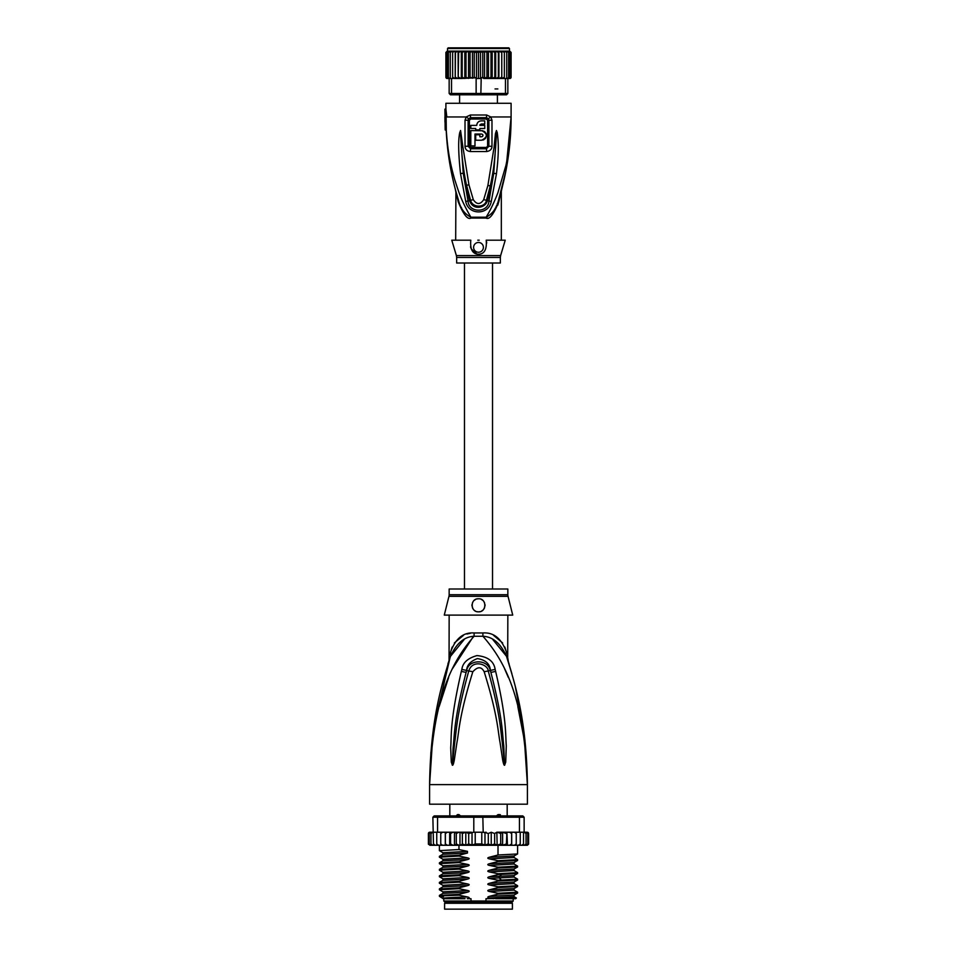 <?xml version="1.0" encoding="UTF-8"?>
<svg xmlns="http://www.w3.org/2000/svg" width="957" height="957" viewBox="0 0 957 957"><rect width="100%" height="100%" fill="white"/><g stroke="black" fill="none" stroke-linecap="round" stroke-linejoin="round"><path stroke-width="1.44" d="M512.402 909.15L444.598 909.15L444.598 903.276L512.402 903.276L512.402 909.15M447.362 901.973L447.362 903.276M509.638 901.973L509.638 903.276M507.186 815.914L507.186 804.179M500.355 814.718L499.757 814.61M449.814 815.914L449.814 804.179M455.64 816.381L457.482 814.61L458.977 814.61L461.166 816.381M495.834 816.381L498.023 814.61L499.518 814.61L501.36 816.381M457.482 814.61L458.977 814.61M498.023 814.61L499.518 814.61M432.432 741.472L429.597 784.62C432.301 695.249 453.714 659.576 474.05 636.273A13.039 1.95 90 0 0 474.122 632.96L473.751 632.972M507.844 594.728A6.52 6.52 90 0 0 508.035 596.319L448.965 596.319A6.52 6.52 -90 0 0 449.156 594.728L449.156 589.01L507.844 589.01L507.844 594.728L449.156 594.728M507.844 615.1L507.7 657.698M430.901 752.226L429.597 784.62C430.483 717.272 442.708 681.815 450.496 656.323C456.381 643.379 464.241 636.692 474.05 636.273L482.95 636.273C492.759 636.692 500.619 643.379 506.504 656.323C514.28 681.803 526.517 717.307 527.403 784.62C524.699 695.261 503.274 659.552 482.95 636.273A13.039 1.95 90 0 1 482.878 632.96C493.728 632.182 501.588 638.582 506.444 652.184C508.334 660.497 508.334 660.497 506.444 652.184L504.817 647.04M524.95 740.18L527.403 784.62L429.597 784.62L429.597 804.179L527.403 804.179L527.403 784.62L524.472 740.766L517.833 706.601M473.464 636.357L452.446 668.692M448.594 677.592L439.179 706.541M508.382 677.532L504.554 668.692M495.654 671.443C506.755 718.839 505.38 734.21 506.277 745.826L505.727 762.107L504.614 765.193C504.136 765.672 503.502 764.009 502.712 760.205L500.056 742.536C497.76 730.454 497.772 715.537 484.182 671.778C481.443 666.467 477.651 666.467 472.818 671.778C458.846 716.996 459.228 730.969 456.908 742.692L454.288 760.181C453.534 763.961 452.9 765.636 452.386 765.193L451.273 762.083L450.699 747.74C451.62 736.352 449.646 722.057 461.334 671.443L461.848 669.445C462.662 662.806 467.722 658.177 477.005 655.581C487.903 656.693 493.956 661.323 495.152 669.445L495.654 671.443A6.52 0.67 167.3 0 0 490.893 672.46C503.035 719.066 502.293 734.354 503.777 745.814L504.566 764.918L502.269 742.285C500.427 730.143 500.583 715.226 488.249 671.048C488.261 664.397 472.435 658.859 468.751 671.048C456.07 716.697 456.585 730.669 454.719 742.441L452.434 764.918L453.08 747.716C454.611 736.483 453.271 722.224 466.107 672.46L466.573 670.474C466.86 665.163 470.461 661.203 477.387 658.595C485.57 659.899 489.912 663.859 490.427 670.474L490.893 672.46L490.319 670.522C487.914 658.775 468.559 659.158 466.681 670.522L466.107 672.46A6.52 0.67 12.7 0 0 461.334 671.443M495.152 669.445A6.52 0.694 167.1 0 0 490.427 670.474L488.249 671.048A6.52 0.969 -15.8 0 0 484.182 671.778M505.727 762.107A6.52 0.861 -172.7 0 0 504.638 761.88L504.59 764.858A6.52 3.05 -128.3 0 1 504.746 765.133M504.614 765.193A6.52 3.481 -102.6 0 0 504.566 764.918L503.932 759.942L502.712 760.205M472.818 671.778A6.52 0.969 -164.2 0 0 468.751 671.048L466.573 670.474A6.52 0.694 12.9 0 0 461.848 669.445M454.288 760.181L453.068 759.918L452.434 764.918A6.52 3.481 -77.2 0 0 452.386 765.193M452.254 765.133A6.52 3.05 -51.7 0 1 452.41 764.858L452.362 761.856M451.273 762.083A6.52 0.849 -7.2 0 1 452.362 761.868M507.844 658.356L508.454 662.304L506.504 656.323C509.136 664.385 509.136 664.385 506.504 656.323A13.039 9.187 161.5 0 1 506.444 652.184M464.145 639.563L450.508 656.311C447.864 664.385 447.864 664.385 450.496 656.323A13.039 9.187 18.5 0 0 450.556 652.184C455.412 638.582 463.272 632.17 474.122 632.96L482.878 632.96M449.192 660.282L450.185 657.256M450.089 657.543L433.665 727.44M449.886 658.153L449.24 660.163M450.532 652.255L450.053 654.361M449.646 656.191L449.407 657.244M449.06 660.689L449.156 615.1M450.556 652.184C448.666 660.509 448.666 660.509 450.556 652.184L452.183 647.04M470.557 633.235L466.956 634.024M463.535 635.292L454.36 642.96M506.48 656.251L492.807 639.539M502.64 642.96L493.525 635.316M524.089 732.966L515.333 686.6M511.887 673.692L508.753 663.249M508.143 661.347L507.808 660.282M507.629 659.744L506.923 657.591M508.035 596.319L512.725 615.1L444.275 615.1L448.965 596.319M478.5 598.795C486.934 598.269 486.838 612.265 478.5 611.834C470.174 612.241 470.031 598.304 478.5 598.795A6.52 6.52 0 0 0 476.897 598.998M478.5 611.834L480.007 611.655A6.52 6.52 0 0 1 476.981 611.655M481.85 610.913L482.747 610.267M484.039 608.76L484.589 607.659A6.52 6.52 0 0 1 483.859 609.035M485.02 605.506L484.984 604.573M484.445 602.647L484.11 602.001M481.538 599.549A6.52 6.52 0 0 1 482.807 600.422L482.292 600.015M475.354 599.608L474.516 600.159M472.04 604.441L472.028 604.489A6.52 6.52 0 0 0 472.016 606.02M474.217 610.231L474.217 610.231A6.52 6.52 0 0 0 475.509 611.116M475.426 599.572A6.52 6.52 0 0 0 474.17 600.446M473.153 601.582A6.52 6.52 0 0 0 472.435 602.922M472.399 607.599A6.52 6.52 0 0 0 473.141 609.035M481.479 611.116A6.52 6.52 0 0 0 482.783 610.231M484.984 606.032A6.52 6.52 0 0 0 484.96 604.441M484.565 602.922A6.52 6.52 0 0 0 483.835 601.57M493.417 898.719L489.35 897.989L514.053 896.637L516.385 898.001L485.977 898.719L485.977 901.004L443.785 901.004L443.785 898.719M471.023 901.004L471.023 898.719L467.255 898.719M513.215 898.719L513.215 901.004L512.246 901.973L444.754 901.973L443.785 901.004M485.977 901.004L513.215 901.004M516.385 898.001L515.667 898.719L495.75 898.719M491.24 845.21L488.297 843.954L484.984 845.007L481.778 843.954L475.222 843.954L472.028 845.091L468.703 843.954L465.808 845.246L462.363 843.954L460.628 845.258L506.911 845.258L506.397 843.954L502.604 845.258L502.604 832.219L500.702 833.523L500.702 843.954L497.15 845.258L496.85 832.219L494.637 833.523L494.637 843.954L491.24 845.21L491.24 832.255L494.637 833.523M442.541 832.219L440.758 833.523L440.95 832.219L444.694 832.219L437.564 832.219L437.564 817.218L473.799 817.218L473.799 832.219L481.778 832.219L481.778 843.954M484.984 845.007L484.984 832.458L481.778 832.219M483.201 832.219L482.807 815.914L522.833 815.914L524.137 817.218L519.436 817.218L518.538 815.914M438.462 815.914L437.564 817.218L432.863 817.218L434.167 815.914L474.193 815.914L473.799 817.218L519.436 817.218L519.436 832.219L511.636 832.219L511.6 843.954L509.591 845.258L507.461 845.258L506.911 832.219L506.397 843.954M474.193 815.914L482.807 815.914M526.206 832.219L527.738 833.523L526.206 832.219L519.436 832.219M524.4 832.219L526.039 833.523L524.137 832.219L524.137 817.218M432.863 817.218L433.473 843.954L434.119 845.258L435.184 845.258L433.473 843.954M437.564 832.219L433.473 832.219M526.039 833.523L526.039 843.954L525.178 845.258L521.816 845.258L522.881 845.258L523.527 843.954L521.816 845.258L511.696 845.258L511.696 832.219L496.85 832.219M523.527 832.219L523.527 843.954M519.818 845.258L520.249 843.954L518.479 845.258L519.818 845.258M520.249 832.219L520.249 843.954M516.05 845.258L516.242 843.954L514.459 845.258L516.05 845.258M516.242 833.523L516.05 832.219L514.459 832.219L516.242 833.523L516.242 843.954M514.459 832.219L512.306 832.219M511.696 845.258L511.6 843.954L511.636 845.258L509.591 845.258M507.461 832.219L509.591 832.219L511.6 833.523M511.564 844.182L511.636 845.258L503.968 845.258M502.604 832.219L506.397 833.523M502.604 845.258L500.702 843.954M497.15 832.219L500.702 833.523M497.15 845.258L494.637 843.954M484.984 832.458L488.297 833.523L491.24 832.255M488.297 833.523L488.297 843.954M475.222 832.219L475.222 843.954M528.431 832.865L528.599 843.954L527.355 845.258L528.587 844.146M511.6 843.954L511.636 845.258M525.046 832.219L527.199 832.219L528.599 833.523L528.599 843.954L527.199 845.258M527.738 833.523L527.738 843.954L526.685 845.258L523.85 845.258M527.738 843.954L526.206 845.258M526.039 843.954L524.4 845.258M501.911 845.258L497.568 845.258M428.473 844.385L431.559 845.258M432.6 845.258L430.961 843.954L431.822 845.258L437.839 845.258M437.839 845.151L438.509 845.258M447.326 832.219L445.4 833.523L445.364 832.219L445.4 843.954L447.326 845.258L445.364 845.258L445.4 843.954L445.364 845.258L455.209 845.258L456.298 843.954L458.953 845.258L454.467 845.258L454.467 832.219L455.209 832.219L445.316 832.219L454.467 832.219M429.262 843.954L430.794 845.258L429.262 843.954L429.262 833.523L430.794 832.219L432.863 832.219L430.961 833.523L432.6 832.219M436.751 843.954L437.182 845.258L438.521 845.258L436.751 843.954L436.751 832.219M440.758 843.954L440.95 845.258L442.541 845.258L440.758 843.954L440.758 833.523M450.603 843.954L450.173 845.258L452.912 845.258L450.603 843.954L450.603 833.523L452.912 832.219M496.85 845.258L478.261 845.258M525.441 832.219L528.013 832.411M528.599 833.523L527.199 832.219M497.568 832.219L501.911 832.219M503.968 832.219L506.911 832.219M509.591 832.219L511.636 832.219M428.987 832.411L431.559 832.219M428.569 832.853L428.401 833.523L429.645 832.219L431.954 832.219M429.262 833.523L430.794 832.219M459.97 832.219L470.88 832.219L458.953 832.219L459.97 832.219L459.97 845.258L460.628 845.258L458.953 845.258L458.989 849.553L467.483 851.347L467.483 853.034L458.989 855.247L458.989 856.072L467.65 857.891C469.696 858.369 469.696 858.908 467.65 859.518L458.989 861.767L458.989 862.592L467.65 864.41C469.696 864.889 469.696 865.427 467.65 866.037L458.989 868.286L458.989 869.123L467.65 870.93C469.696 871.408 469.696 871.947 467.65 872.557L458.989 874.806L458.989 875.643L467.65 877.449C469.696 877.928 469.696 878.466 467.65 879.076L458.989 881.325L458.989 882.163L467.65 883.969C469.696 884.447 469.696 884.986 467.65 885.596L458.989 887.845L458.989 888.682L467.65 890.489C469.696 890.967 469.696 891.505 467.65 892.115L458.989 894.364L458.989 895.202L467.65 897.008C469.696 897.487 469.696 898.025 467.65 898.635M456.298 833.523L455.209 832.219L458.953 832.219L456.298 833.523L456.298 843.954M452.912 845.258L454.467 845.258M447.326 845.258L449.658 845.258L449.658 832.219M438.521 845.258L445.364 845.258M430.794 845.258L433.15 845.258M429.801 845.258L431.954 845.258M460.628 832.219L462.363 833.523L462.363 843.954M462.363 833.523L465.808 832.219L468.703 833.523L468.703 843.954M465.808 845.246L465.808 832.219M468.703 833.523L473.799 832.219M472.028 845.091L472.028 832.387M450.173 832.219L450.603 833.523M470.88 832.219L472.579 832.446M445.304 845.258L445.304 832.219L444.694 832.219M430.961 833.523L430.961 843.954M428.401 833.523L428.401 843.954L428.401 833.523L429.801 832.219M445.4 833.523L445.364 832.219M489.35 897.989C487.292 897.499 487.292 896.948 489.35 896.362L498.011 894.113L517.581 893.072L517.617 892.199L498.011 893.288L498.011 894.113M498.011 893.288L489.35 891.469C487.292 890.979 487.292 890.429 489.35 889.843L498.011 887.594L517.581 886.553L517.617 885.68L498.011 886.768L498.011 887.594M498.011 886.768L489.35 884.95C487.292 884.459 487.292 883.909 489.35 883.323L498.011 881.074L517.581 880.033L517.617 879.16L498.011 880.249L498.011 881.074M498.011 880.249L489.35 878.43C487.292 877.94 487.292 877.39 489.35 876.803L498.011 874.554L517.581 873.514L517.617 872.64L498.011 873.729L498.011 874.554M498.011 873.729L489.35 871.911C487.292 871.42 487.292 870.87 489.35 870.284L498.011 868.035L517.581 866.994L517.617 866.121L498.011 867.209L498.011 868.035M498.011 867.209L489.35 865.391C487.292 864.901 487.292 864.35 489.35 863.764L498.011 861.515L517.581 860.475L517.617 859.601L498.011 860.69L498.011 861.515M498.011 860.69L489.35 858.872C487.292 858.369 487.292 857.831 489.35 857.245L498.011 854.996L517.581 853.955L517.617 845.258M498.011 845.258L498.011 854.996M489.35 891.469L514.053 890.118L517.617 892.199M489.35 884.95L514.053 883.598L517.617 885.68M489.35 871.911L514.053 870.547L517.617 872.64M489.35 858.872L514.053 857.508L517.617 859.601M489.35 878.43L514.053 877.067L517.617 879.16M489.35 865.391L514.053 864.027L517.617 866.121M458.989 894.364L439.419 895.405L439.419 896.338L443.27 898.719M439.419 895.405L442.947 893.371L467.65 892.115M458.989 881.325L439.383 882.414L439.383 883.251L458.989 882.163M439.419 882.366L442.947 880.332L467.65 879.076M514.053 890.118L514.065 888.586M514.053 896.637L514.053 895.106L489.35 896.362M458.989 887.845L439.383 888.933L439.383 889.771L458.989 888.682M439.419 888.886L442.947 886.852L467.65 885.596M514.053 883.598L514.053 882.067L489.35 883.323M443.414 896.757C435.172 896.242 440.352 895.728 458.989 895.202M467.65 883.969L442.947 885.333L439.383 883.251M467.65 890.489L442.947 891.852L439.383 889.771M467.65 877.449L442.947 878.813L439.383 876.732L458.989 875.643M458.989 874.806L439.419 875.846L439.383 876.732M442.935 873.825L442.947 872.294L439.383 870.2L458.989 869.123M458.989 868.286L439.419 869.327L439.383 870.2M442.935 867.305L442.947 865.774L439.383 863.681L458.989 862.592M458.989 861.767L439.419 862.807L439.383 863.681M458.989 855.247L439.383 856.336L439.383 857.161L458.989 856.072M467.65 857.891L442.947 859.254L439.383 857.161M467.483 851.371L442.947 852.735L439.383 850.641L458.989 849.553M465.03 898.719L445.495 898.719C439.251 898.144 446.632 897.582 467.65 897.008M489.35 889.843L514.053 888.586L517.581 886.553M489.35 876.803L514.076 875.535M442.947 872.294L467.65 870.93M442.947 865.774L467.65 864.41M489.35 870.284L514.076 869.016M489.35 863.764L514.076 862.496M489.35 857.245L514.076 855.977M514.053 870.547L514.053 869.028L517.581 866.994M514.053 864.027L514.053 862.508L517.581 860.475M514.053 857.508L514.053 855.989L517.581 853.955M439.419 875.846L442.947 873.813L467.65 872.557M439.419 869.327L442.947 867.293L467.65 866.037M442.935 860.786L467.65 859.518M442.935 854.266L467.483 852.998M484.075 832.566L486.12 832.219M459.587 103.272L459.587 94.791M497.413 103.272L497.413 94.791M478.5 47.85L508.813 47.85L509.471 48.508L447.529 48.508L448.187 47.85L478.5 47.85L451.764 47.85M476.526 94.791L452.434 94.791L451.525 93.487L480.869 93.487L480.474 94.791L476.526 94.791L476.131 93.487L476.131 78.498L478.5 78.498L478.5 52.42L480.522 51.702L482.759 52.42L484.541 51.355L486.934 52.42L488.453 51.176L490.977 52.42L492.197 51.116L494.805 52.42L495.559 51.116L461.441 51.116L462.195 52.42L464.803 51.116L466.023 52.42L468.547 51.176L470.066 52.42L472.459 51.355L474.241 52.42L478.656 52.18M511.074 77.469A1.304 1.304 -90 0 1 509.794 78.498L507.844 78.498L507.844 93.487L506.54 94.791L504.566 94.791L505.475 93.487L480.869 93.487L481.204 77.828L499.47 78.498L483.74 78.498M511.098 77.206L509.758 78.498L511.098 77.194L511.098 52.42L509.758 51.116L511.098 52.408L509.28 51.116M452.434 94.791L450.46 94.791L449.156 93.487L451.525 93.487L451.525 78.498L449.012 78.498L448.378 77.194L449.156 78.498L447.015 77.194L448.725 78.498L447.242 78.498L445.926 77.445A1.304 1.304 90 0 0 447.206 78.498L445.902 77.194L445.902 52.42L448.127 51.116L446.177 52.42L446.177 77.194L447.72 78.498L446.177 77.194M507.844 93.487L505.475 93.487L505.475 78.498L507.844 78.498L508.622 77.194L508.622 52.42L507.988 51.116L506.755 51.116L508.622 52.42M504.566 94.791L480.474 94.791M449.156 78.498L449.156 93.487M478.5 78.498L480.869 78.498M476.131 78.498L475.796 77.828L461.441 78.498L462.195 77.194L462.195 52.42M455.173 78.498L457.53 78.498L455.448 77.194L455.269 78.498L455.448 52.42L458.08 51.116L458.2 78.498L458.654 52.42L461.441 51.116M454.683 78.498L452.637 77.194L452.673 78.498L451.525 78.498M454.396 78.498L452.673 78.259L454.396 78.498M501.552 77.194L499.47 78.498L501.779 78.498L501.731 51.116L501.552 52.42L498.92 51.116L498.92 78.498M504.363 77.194L504.363 52.42L501.779 51.116L501.779 78.498L504.363 77.194L504.327 78.259L502.317 78.498L505.475 78.498M510.823 77.194L509.28 78.498L510.823 77.194L510.823 52.42M509.985 77.194L508.275 78.498L509.985 77.194L509.985 52.42L508.275 51.116L509.985 52.42M508.622 77.194L507.844 78.498M495.559 78.498L494.805 77.194L492.197 78.486L490.977 77.194L488.453 78.426L486.934 77.194L484.541 78.247L482.759 77.194L481.204 77.828M482.759 77.194L482.759 52.42M480.522 51.702L480.522 78.498M476.478 51.702L476.478 78.498M475.796 77.828L474.241 77.194L474.241 52.42M472.459 51.355L472.459 78.247L470.066 77.194L470.066 52.42M474.241 77.194L472.459 78.247M468.547 51.176L468.547 78.426L466.023 77.194L466.023 52.42M470.066 77.194L468.547 78.426M464.803 51.116L464.803 78.486L462.195 77.194M466.023 77.194L464.803 78.486M494.805 77.194L494.805 52.42M492.197 51.116L492.197 78.486M490.977 77.194L490.977 52.42M488.453 51.176L488.453 78.426M486.934 77.194L486.934 52.42M484.541 51.355L484.541 78.247M458.654 77.194L460.879 78.498L458.2 78.498M498.8 78.498L498.346 77.194L496.121 78.498M452.637 77.194L452.637 52.42L454.683 51.116L457.53 51.116M455.269 51.116L455.448 52.42M458.08 51.116L455.221 51.116L455.221 78.498M450.268 78.498L450.268 52.42L452.23 51.116L454.683 51.116M452.721 51.116L452.637 52.42M450.268 52.42L450.627 51.116L452.23 51.116M448.378 77.194L448.378 52.42L450.723 51.116M448.378 52.42L449.012 51.116L450.245 51.116M447.015 77.194L447.015 52.42L449.168 51.116M447.015 52.42L448.725 51.116M446.177 52.42L447.72 51.116M447.242 51.116L445.902 52.42M506.732 78.498L506.732 52.42L506.373 51.116L504.77 51.116L506.732 52.42M504.77 51.116L504.363 52.42M502.317 51.116L504.279 51.116M498.346 77.194L498.346 52.42L498.8 51.116L501.779 51.116L499.47 51.116M495.702 78.498L495.702 51.116L498.346 52.42M461.298 51.116L461.298 78.498M458.654 52.42L458.2 51.116L478.5 51.116M496.121 51.116L498.8 51.116M456.656 263.008L500.344 263.008L500.344 257.445L456.656 257.445L456.656 263.008M482.89 130.762L470.808 130.595L470.808 145.907L474.983 145.907L474.983 137.114M482.531 136.444L481.634 136.779C483.405 135.87 483.405 134.961 481.634 134.04L474.983 134.04L474.983 145.907M481.634 136.779L479.864 136.779L479.864 134.758L475.701 134.758L475.701 140.236L481.634 140.236C487.867 137.018 487.867 133.801 481.634 130.595M476.897 124.195L476.742 125.379L470.808 125.379L470.808 128.501L475.701 128.501L475.701 129.877L475.701 128.501M475.701 129.877L479.864 129.877L479.864 128.501L479.864 129.877L479.864 128.501L484.756 128.501L484.756 125.379L479.864 125.379L480.127 124.566M476.742 125.379C476.993 122.652 478.488 121.156 481.239 120.869L484.756 120.869L484.756 124.003L481.239 124.003L479.864 125.379M470.808 136.169L470.808 140.811M482.531 134.387L482.95 135.069M482.89 140.069L484.075 139.578M485.055 138.813L485.809 137.82M486.288 136.672L486.455 135.404M486.288 134.159L485.809 133.011M485.043 132.006L484.075 131.253M479.78 121.12L478.823 121.575M477.986 122.257L477.34 123.13M478.5 252.253A4.893 4.893 0 0 0 483.393 247.361A4.893 4.893 0 0 0 478.5 242.468A4.893 4.893 0 0 0 473.607 247.361A4.893 4.893 0 0 0 478.5 252.253M486.563 241.774L486.706 242.994M505.236 240.195L486.204 240.195C486.981 249.394 484.421 254.072 478.5 254.227C472.567 254.06 469.995 249.37 470.796 240.195L451.764 240.195L456.381 255.579L500.619 255.579L505.236 240.195M478.5 254.227L477.699 254.179M476.897 254.036L471.215 248.868M470.844 247.887L470.545 246.762M487.603 120.223L487.603 146.265L486.347 147.426L470.653 147.426L469.397 146.265L469.397 120.223L470.677 119.015L486.323 119.015L487.603 120.223L491.982 120.223L490.833 116.957L486.646 115.007L486.431 117.687L488.369 118.668L488.883 120.223L488.871 146.265L486.431 148.79L486.347 147.426M479.218 240.195L477.782 240.195M487.221 216.904L486.12 217.191C490.187 210.648 494.111 202.513 497.879 192.788L505.966 165.31C508.98 150.273 510.871 138.968 511.098 116.957C511.098 145.261 506.887 173.073 498.465 200.408L498.465 200.408C496.611 208.315 492.496 213.913 486.12 217.203A4.57 1.519 90 0 0 486.096 218.076C489.362 219.943 493.597 214.512 498.776 201.76L501.312 191.209L498.776 201.76L498.465 200.408C502.712 185.861 502.712 185.861 498.465 200.408L498.776 199.403M499.219 197.967L499.626 196.568M499.733 196.233L500.499 193.541M502.425 186.364L501.001 192.596M460.568 130.678L461.37 147.175L460.568 130.511L459.731 132.664L460.437 132.832L463.224 173.277L468.033 201.042L469.588 200.551L463.224 173.277L460.508 173.576C458.367 153.67 458.116 140.033 459.731 132.664M494.039 147.426L487.891 185.479L490.283 185.861C492.915 173.576 494.207 165.513 495.606 147.545L494.039 147.426L495.415 133.741L496.444 130.511L495.606 147.545L496.563 132.772L493.752 173.384L488.967 201.042L487.412 200.551C485.737 208.195 472.734 210.851 469.588 200.551L470.557 200.276C472.674 208.447 485.462 207.669 486.443 200.276L483.692 199.678C480.235 204.774 476.765 204.762 473.308 199.678L468.942 184.845L462.925 147.055L461.37 147.175C462.147 160.094 464.432 176.232 466.573 185.227L465.545 185.431M496.444 130.511L497.257 132.604C498.406 141.732 499.171 151.29 496.468 173.684L491.276 201.437L488.967 201.042C488.333 213.208 468.667 213.208 468.033 201.042L465.724 201.437L460.508 173.576M491.3 186.065L490.283 185.861L486.443 200.276L487.412 200.551L493.752 173.384L496.468 173.684M496.432 130.666L496.563 132.772L497.257 132.604M473.308 199.678L470.557 200.276L466.573 185.227L468.942 184.845M469.397 120.223L468.117 120.223L468.631 118.668L470.569 117.687L470.677 119.015M468.129 120.223L468.129 146.265L469.397 146.265M470.653 147.426L470.569 148.79L468.129 146.265L465.018 146.265C465.186 149.352 466.98 151.11 470.377 151.529L486.623 151.529C490.104 151.015 491.886 149.256 491.982 146.265L491.982 120.223M486.323 119.015L486.431 117.687L470.569 117.687L470.354 115.007L466.167 116.957L465.018 120.223L465.018 146.265M488.369 118.668L490.833 116.957L511.098 116.957L511.098 103.272L445.902 103.272L445.902 109.134L444.921 109.134L445.818 116.957L446.823 116.957L445.902 109.134M498.741 201.891L497.748 205.181M447.218 144.244L446.201 130.008C447.302 153.874 451.417 177.344 458.535 200.408L458.224 201.76L455.688 191.209L458.224 201.76C463.379 214.488 467.602 219.919 470.904 218.076L470.904 218.076A4.57 1.519 -90 0 0 470.88 217.203C464.504 213.913 460.389 208.315 458.535 200.408L455.867 191.268M455.915 192.249L455.676 240.195M492.747 212.227L493.262 211.533M493.872 210.636L494.338 209.906M494.96 208.841L495.415 207.992M496.049 206.736L496.444 205.851M497.233 203.961L497.473 203.351M494.769 116.957L511.098 116.957L509.985 142.031M462.925 147.055L460.568 130.511M491.276 201.437C488.8 215.337 468.272 215.445 465.724 201.437M487.891 185.479L483.692 199.678M455.556 190.132L455.975 191.675M456.25 192.68L456.501 193.553M457.111 195.671L457.47 196.927M461.214 207.274L461.573 207.98M492.436 205.54L494.243 201.628M507.21 159.185L508.227 153.299M508.502 151.589L509.016 148M510.512 133.525L510.691 130.738M510.93 126.013L511.098 117.508M468.631 118.668L466.167 116.957L445.149 116.957L445.149 128.334L444.921 109.134M486.12 217.203L470.88 217.203C460.676 199.439 458.953 192.608 454.599 179.258C450.867 165.717 447.792 153.419 446.261 130.008L445.22 130.008A282.973 282.973 0 0 1 445.149 128.334M446.129 116.957L446.297 130.008M458.535 200.408C451.393 177.26 447.29 153.79 446.201 130.008L446.261 130.008M455.676 191.185L455.388 189.486M454.431 185.802L453.893 183.636M449.551 162.164L449.419 161.41M448.546 155.465L447.469 146.708M444.969 122.173L444.921 116.957M501.492 880.141L499.422 878.107L499.422 876.48L501.492 874.447M470.377 151.529A4.57 1.172 90 0 1 470.377 151.23L470.569 148.79L486.431 148.79A4.57 1.172 90 0 1 486.623 151.23A4.57 1.172 -90 0 1 486.623 151.529M491.982 146.265L487.603 146.265M470.354 115.007L486.646 115.007M486.096 218.076L470.904 218.076M468.117 120.223L465.018 120.223M450.496 656.323L447.9 663.955M506.504 656.323L509.1 663.955M439.383 850.641L439.383 845.258M517.581 893.072L514.053 895.106M517.581 880.033L514.053 882.067M442.947 891.852L442.947 893.371M442.947 885.333L442.947 886.852M442.947 878.813L442.947 880.332M517.581 873.514L514.053 875.547L514.053 877.067M442.947 859.254L442.947 860.774L439.419 862.807M442.947 852.735L442.947 854.254L439.419 856.288M464.48 263.008L464.48 589.01M492.52 263.008L492.52 589.01M495.044 88.929L497.843 88.929M447.529 48.508L447.529 51.116M509.471 48.508L509.471 51.116M500.344 257.445L500.619 255.579M456.656 257.445L456.381 255.579M501.48 190.012L500.487 193.613M500.308 194.211L499.65 196.496M501.324 191.185L501.324 240.195M511.098 116.957L505.786 171.435L498.441 200.515M455.52 190.012L456.979 195.216M510.859 128.716L510.488 135.571M504.925 175.621L503.992 179.88"/></g></svg>

